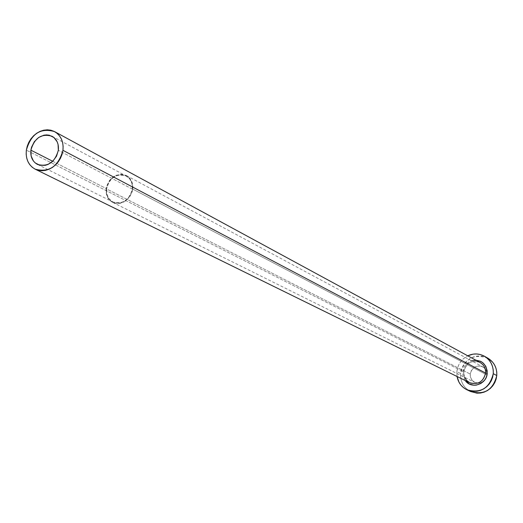 <?xml version="1.0" encoding="UTF-8"?>
<svg xmlns="http://www.w3.org/2000/svg" width="523" height="523" viewBox="0 0 523 523"><rect width="100%" height="100%" fill="white"/><g stroke="black" fill="none" stroke-linecap="round" stroke-linejoin="round"><path stroke-width="0.39" stroke-dasharray="2.62 1.96" d="M132.312 189.091L58.341 150.297L132.312 189.091L130.652 194.517L127.279 199.086L122.702 202.1L117.636 203.094L112.85 201.93L109.072 198.786L106.875 194.151L106.587 188.725C106.077 194.85 108.183 199.263 112.896 201.95C122.676 204.598 129.142 200.309 132.312 189.091C132.803 183.122 130.789 178.774 126.285 176.048C116.413 173.146 109.85 177.369 106.587 188.725L108.241 183.338L111.589 178.794L116.126 175.78L121.173 174.754L125.965 175.885L129.763 179.003L131.999 183.638L132.312 189.091M52.731 161.293L106.587 188.725L52.731 161.293M132.744 189.097C129.469 200.688 122.787 205.121 112.687 202.388C107.81 199.609 105.633 195.053 106.162 188.718L470.236 374.063C470.072 377.815 471.576 380.581 474.74 382.359L479.166 383.156L482.886 381.862L485.932 378.626L486.978 374.965L132.744 189.097L486.978 374.965L486.115 378.286L482.67 381.999L479.519 383.117L477.865 383.189L474.701 382.339L472.145 380.313L470.576 377.403L470.236 374.063L471.164 370.8L474.59 367.094L477.728 365.969L481.01 366.146L483.932 367.604L486.044 370.114L487.031 373.304L487.044 375.004L486.9 372.448L485.972 369.983L482.762 366.839C476.231 364.76 472.053 367.172 470.236 374.063L106.162 188.718C109.536 176.983 116.322 172.616 126.52 175.623C131.175 178.441 133.247 182.932 132.744 189.097L132.417 183.462L130.109 178.67L126.18 175.453L121.231 174.283L116.021 175.342L111.327 178.454L109.405 180.644L106.77 185.881L106.058 191.568L107.365 196.87L110.51 200.969L115.014 203.244L120.205 203.336L125.285 201.224L129.475 197.23L132.129 191.961L132.744 189.097M464.614 377.325L463.777 371.931C466.202 362.903 471.628 359.759 480.062 362.485C471.563 359.752 466.117 362.884 463.731 371.866C463.555 377.148 465.777 380.868 470.406 383.019M479.218 362.073C471.007 360.072 465.843 363.335 463.731 371.866L26.359 150.153L463.731 371.866C463.522 376.769 465.49 380.371 469.628 382.673M487.835 358.15C473.701 353.45 464.627 358.569 460.619 373.527L456.873 371.65C457.782 364.459 461.404 359.177 467.745 355.803L463.352 358.758L460.848 361.465L458.893 364.596L457.553 368.035L456.873 371.65L460.619 373.527C460.273 381.738 463.594 387.733 470.589 391.518M457.05 376.495L456.873 371.65L457.05 376.495M465.163 380.483L463.332 376.828L462.855 374.435L462.842 371.984L464.189 367.251L465.503 365.146L469.157 361.877L471.36 360.831L475.688 360.112M487.776 358.118L483.749 356.509L480.258 355.973L476.708 356.143L473.237 357.026L469.974 358.569L467.046 360.726L464.561 363.413L462.62 366.518L461.286 369.938L460.619 373.527L460.639 377.161L461.351 380.698L462.724 384L464.705 386.948L467.229 389.419L470.556 391.505M462.842 371.984C463.581 366.545 466.47 362.812 471.491 360.785M37.486 164.418L112.896 201.95M112.687 202.388L474.74 382.359M126.52 175.623L482.762 366.839M52.038 136.248L126.285 176.048"/><path stroke-width="0.78" d="M58.341 150.297C54.837 162.476 47.887 167.183 37.486 164.418C32.478 161.555 30.282 156.808 30.89 150.173L52.731 161.293L30.89 150.173L31.557 147.192L34.328 141.687L38.656 137.477L43.893 135.196L46.599 134.908L49.24 135.202L53.889 137.497L57.138 141.74L58.06 144.4L58.341 150.297L56.51 156.187L52.862 161.169L47.946 164.477L45.246 165.333L39.885 165.288L35.257 162.954L33.439 161.032L31.145 156.037L30.89 150.173C34.492 137.85 41.546 133.215 52.038 136.248C56.824 139.144 58.922 143.832 58.341 150.297M470.406 383.019C478.499 384.784 483.559 381.47 485.586 373.076L487.22 373.337C486.756 384.248 471.661 389.432 465.463 380.875M464.614 377.325L466.653 380.469L469.628 382.673C478.002 385.078 483.317 381.882 485.586 373.076C485.789 368.362 483.952 364.832 480.062 362.485L54.621 131.633C60.949 135.503 63.728 141.733 62.95 150.317L485.586 373.076L62.95 150.317C58.308 166.523 49.064 172.812 35.211 169.191C28.484 165.379 25.535 159.038 26.359 150.153C31.177 133.692 40.598 127.52 54.621 131.633M466.902 389.772L470.589 391.518C484.376 395.329 493.104 390.008 496.778 375.547C497.112 367.852 494.13 362.053 487.835 358.15L484.272 356.156C490.613 360.079 493.607 365.923 493.267 373.67L496.778 375.547L493.267 373.67C489.567 388.236 480.774 393.603 466.902 389.772C461.502 387.02 458.22 382.594 457.05 376.495L458.985 382.202L460.985 385.163L463.522 387.654L466.503 389.576L469.817 390.844L473.341 391.42L476.93 391.269L480.447 390.406L483.762 388.851L486.743 386.674L489.273 383.954L491.247 380.796L492.601 377.325L493.267 373.67L493.235 369.983L492.496 366.407L491.084 363.067L489.057 360.105L486.488 357.634L483.487 355.745L480.166 354.502L476.649 353.966L473.073 354.143L467.745 355.803C473.393 353.228 478.905 353.345 484.272 356.156M475.688 360.112L480.683 361.328L482.696 362.596L485.769 366.237L487.201 370.872L486.776 375.782L485.867 378.103L484.546 380.214L480.866 383.496L476.29 385.118L473.884 385.222L469.308 383.993L465.163 380.483M470.556 391.505L476.983 393.159L480.552 393.015L484.05 392.158L487.338 390.616L490.299 388.452L492.81 385.752L494.771 382.62L496.111 379.175L496.778 375.547L496.745 371.886L496.007 368.329L494.608 365.015L492.588 362.079L487.776 358.118M26.359 150.153L26.17 154.128L26.686 157.966L27.889 161.509L29.739 164.621L32.151 167.19L35.054 169.112L38.329 170.315L41.847 170.74L45.475 170.38L49.077 169.243L52.509 167.373L55.634 164.83L58.341 161.731L60.511 158.181L62.067 154.324L62.95 150.317L63.12 146.303L62.577 142.446L61.335 138.896L59.452 135.79L57 133.247L54.078 131.358L50.796 130.194L47.279 129.809L43.664 130.201L40.094 131.365L36.695 133.241L33.603 135.771L30.929 138.85L28.785 142.367L27.242 146.179L26.359 150.153M471.491 360.785C481.186 359.164 486.429 363.348 487.22 373.337L485.586 373.076C485.762 367.944 483.638 364.276 479.218 362.073M469.628 382.673L35.211 169.191"/></g></svg>
